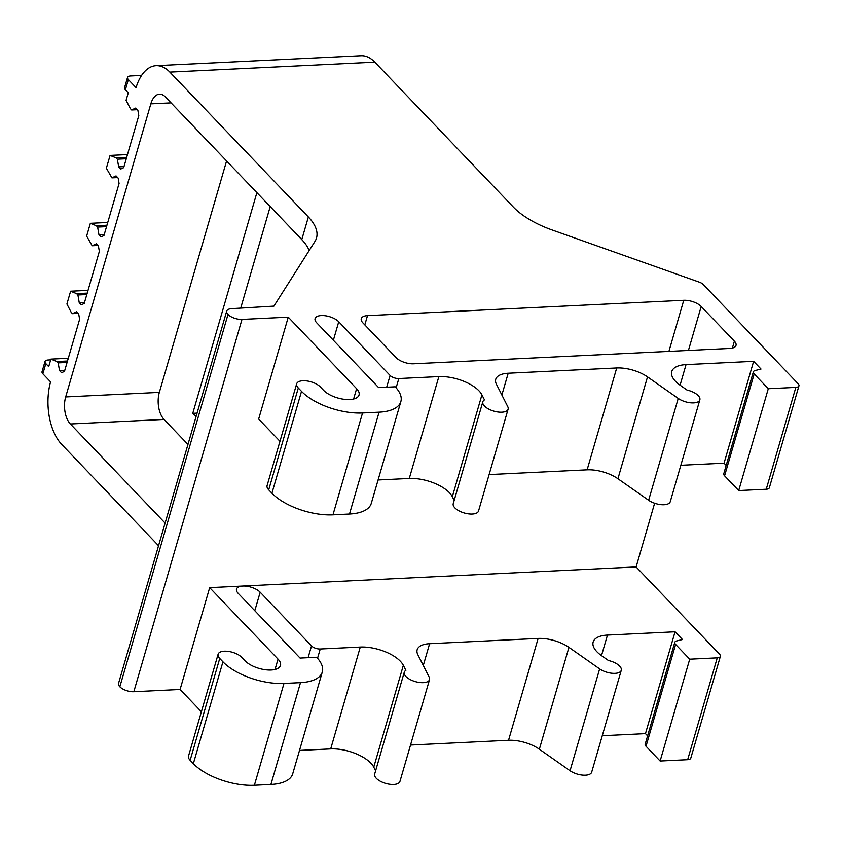 <?xml version="1.0" encoding="UTF-8"?>
<svg xmlns="http://www.w3.org/2000/svg" width="841" height="841" viewBox="0 0 841 841"><rect width="100%" height="100%" fill="white"/><g stroke="black" fill="none" stroke-linecap="round" stroke-linejoin="round"><path stroke-width="1.26" d="M242.471 586.04L209.682 587.628L278.035 659.134A19.753 8.82 -163.8 0 1 280.474 665.452A19.753 8.82 -163.8 0 1 265.293 669.73A19.753 8.82 -163.8 0 1 244.983 660.742L241.766 657.378A13.172 5.876 -163.8 0 0 228.226 651.386A13.172 5.876 -163.8 0 0 218.103 654.245A13.172 5.876 -163.8 0 0 219.732 658.45L222.939 661.814A46.087 20.573 -163.8 0 0 283.974 683.439L300.5 682.64A46.087 20.573 -163.8 0 0 322.303 671.991A46.087 20.573 -163.8 0 0 316.605 657.263L300.069 658.072L238.129 593.273A13.172 5.876 -163.8 0 1 236.51 589.068A13.172 5.876 -163.8 0 1 242.471 586.04A13.172 5.876 -163.8 0 1 242.996 586.009L636.122 566.939L719.56 654.224A6.591 2.943 -163.8 0 1 720.369 656.327A6.591 2.943 -163.8 0 1 717.257 657.851L689.715 659.186L675.607 644.427A6.591 2.943 -163.8 0 1 674.787 642.314A6.591 2.943 -163.8 0 1 676.585 640.979L682.44 639.517L675.06 631.791L607.465 635.071A30.287 13.519 -163.8 0 0 593.147 642.061A30.287 13.519 -163.8 0 0 601.578 655.696L608.453 660.521A13.172 5.876 -163.8 0 1 621.268 670.309A13.172 5.876 -163.8 0 1 615.055 673.347L615.034 673.347A13.172 5.876 -163.8 0 1 599.644 668.889L568.937 647.36A26.344 11.753 -163.8 0 0 538.135 638.435L429.614 643.701A26.334 11.753 -163.8 0 0 417.157 649.778A26.334 11.753 -163.8 0 0 417.84 654.687L429.194 677.152A13.172 5.876 -163.8 0 1 429.541 679.612A13.172 5.876 -163.8 0 1 415.254 681.578A13.172 5.876 -163.8 0 1 404.248 672.264A13.172 5.876 -163.8 0 1 405.888 670.351L403.344 665.315L373.761 767.16A30.287 13.519 -163.8 0 0 330.692 748.91L299.512 750.424M410.534 745.042L508.542 740.28A26.344 11.753 -163.8 0 1 539.354 749.205L570.051 770.734A13.172 5.876 -163.8 0 0 585.441 775.192A13.172 5.876 -163.8 0 1 585.441 775.192A13.172 5.876 -163.8 0 0 591.686 772.154L621.268 670.309M753.631 361.325L761.01 369.052L755.165 370.524A6.591 2.943 -163.8 0 0 753.368 371.859A6.591 2.943 -163.8 0 0 754.177 373.961L768.285 388.721L795.838 387.386A6.591 2.943 -163.8 0 0 798.95 385.861A6.591 2.943 -163.8 0 0 798.141 383.759L703.192 284.437A6.581 2.943 16.2 0 0 699.302 282.145L552.148 229.992A65.85 29.393 16.2 0 1 513.315 207.033L374.813 62.15L169.85 72.095L308.363 216.978A65.85 29.393 16.2 0 1 316.5 238.024A65.85 29.393 16.2 0 1 314.912 241.504L273.903 306.124L231.548 308.658A10.555 4.71 -163.8 0 0 226.713 311.086A10.555 4.71 -163.8 0 0 228.006 314.46A10.555 4.71 -163.8 0 0 241.987 319.412L288.253 317.162L356.616 388.679A19.753 8.82 -163.8 0 1 359.054 394.986A19.753 8.82 -163.8 0 1 343.874 399.265A19.753 8.82 -163.8 0 1 323.554 390.277L320.347 386.923A13.172 5.876 -163.8 0 0 306.807 380.931A13.172 5.876 -163.8 0 0 296.684 383.78A13.172 5.876 -163.8 0 0 298.303 387.995L301.52 391.349A46.087 20.573 -163.8 0 0 362.545 412.973L379.081 412.174A46.087 20.573 -163.8 0 0 400.873 401.535A46.087 20.573 -163.8 0 0 395.175 386.807L378.65 387.606L316.71 322.807A13.172 5.876 -163.8 0 1 315.081 318.602A13.172 5.876 -163.8 0 1 325.204 315.743A13.172 5.876 -163.8 0 1 338.744 321.746L390.098 375.454A6.591 2.943 -163.8 0 0 398.823 378.545L438.855 376.6A30.287 13.519 -163.8 0 1 481.925 394.86L484.469 399.885A13.172 5.876 16.2 0 0 482.818 401.798A13.172 5.876 16.2 0 0 493.825 411.123A13.172 5.876 16.2 0 0 508.111 409.147A13.172 5.876 16.2 0 0 507.775 406.697L496.421 384.232A26.334 11.753 -163.8 0 1 495.738 379.323A26.334 11.753 -163.8 0 1 508.195 373.236L616.716 367.969A26.344 11.753 -163.8 0 1 647.517 376.894L678.224 398.424L648.632 500.269A13.172 5.876 16.2 0 0 664.022 504.737A13.172 5.876 16.2 0 0 670.256 501.688L699.849 399.843A13.172 5.876 16.2 0 0 687.023 390.056L680.148 385.241A30.287 13.519 -163.8 0 1 671.728 371.606A30.287 13.519 -163.8 0 1 686.046 364.616L753.631 361.325L724.048 463.181L726.182 465.42M648.632 500.269L617.925 478.739A26.344 11.753 16.2 0 0 587.123 469.825L489.105 474.576M482.818 401.798L453.236 503.643A13.172 5.876 16.2 0 0 464.243 512.968A13.172 5.876 16.2 0 0 478.529 510.992L508.111 409.147M454.182 500.374L452.332 496.705A30.287 13.519 16.2 0 0 409.273 478.455L378.093 479.969M753.368 371.859L723.775 473.704A6.591 2.943 16.2 0 0 724.585 475.806L738.703 490.566L766.246 489.231A6.591 2.943 16.2 0 0 769.357 487.717L798.95 385.861M680.842 465.273L724.048 463.181M242.996 586.009A13.172 5.876 -163.8 0 1 260.174 592.201L311.517 645.92L308.1 657.673M403.344 665.315A30.287 13.519 -163.8 0 0 360.284 647.065L320.242 649.01A6.591 2.943 -163.8 0 1 311.517 645.92M68.3 358.266L50.902 359.107L48.715 366.634L45.824 363.617A6.581 2.943 -163.8 0 1 45.004 361.514L42.05 371.69A6.581 2.943 16.2 0 0 42.859 373.803L50.586 381.877L50.26 383.012A46.097 25.167 -92.8 0 0 61.687 444.395L158.539 545.714M768.285 388.721L738.703 490.566M720.369 656.327L690.787 758.172A6.591 2.943 -163.8 0 1 687.665 759.696L660.122 761.031L689.715 659.186M675.607 644.427L646.014 746.272L660.122 761.031M646.014 746.272A6.591 2.943 -163.8 0 1 645.194 744.169L674.787 642.314M675.06 631.791L645.467 733.636L647.612 735.875M602.261 735.738L645.467 733.636M241.987 319.412L133.824 691.722A10.555 4.71 -163.8 0 1 119.843 686.771A10.555 4.71 -163.8 0 1 118.539 683.397L226.713 311.086M209.682 587.628L180.09 689.473L201.388 711.759M288.253 317.162L258.66 419.018L279.969 441.304M219.732 658.45L190.14 760.296A13.172 5.876 -163.8 0 1 188.51 756.091L218.103 654.245M298.303 387.995L268.721 489.84A13.172 5.876 -163.8 0 1 267.091 485.625L296.684 383.78M190.14 760.296L193.346 763.66A46.087 20.573 -163.8 0 0 254.381 785.284L270.907 784.485A46.087 20.573 -163.8 0 0 292.71 773.846L322.303 671.991M268.721 489.84L271.927 493.194A46.087 20.573 -163.8 0 0 332.962 514.829L349.488 514.019A46.087 20.573 -163.8 0 0 371.28 503.381L400.873 401.535M375.612 770.829L373.761 767.16M141.593 75.417L130.649 75.953A6.581 2.943 -163.8 0 0 127.527 77.467L124.573 87.653A6.581 2.943 -163.8 0 0 125.383 89.756L128.274 92.783L126.087 100.31L130.366 108.615L131.648 109.961L135.779 108.005L137.861 110.192L138.797 115.595L123.68 167.653L120.768 169.03L118.676 166.854L117.351 159.191L116.069 157.845L110.076 155.417L106.365 168.2L111.927 177.861L116.047 175.906L118.139 178.082L119.075 183.496L103.948 235.554L101.036 236.931L98.954 234.755L97.619 227.091L96.337 225.745L90.355 223.317L86.634 236.1L92.195 245.761L96.326 243.806L98.408 245.982L99.354 251.396L84.226 303.454L81.314 304.831L79.233 302.644L77.898 294.981L76.615 293.646L70.623 291.217L68.436 298.734L66.912 304L71.191 312.316L72.473 313.661L76.594 311.706L78.686 313.882L79.622 319.296L64.494 371.344L61.582 372.731L59.501 370.545L58.166 362.881L56.883 361.535L50.902 359.107M169.85 72.095A46.097 25.167 -92.8 0 0 156.111 65.661A46.097 25.167 -92.8 0 0 136.4 86.518L136.063 87.653L128.347 79.569A6.581 2.943 -163.8 0 1 127.527 77.467M374.813 62.15A46.097 25.167 -92.8 0 0 361.073 55.716L156.111 65.661M678.224 398.424A13.172 5.876 16.2 0 0 693.615 402.881L693.615 402.881A13.172 5.876 16.2 0 0 699.849 399.843M734.382 341.183L701.194 306.471A13.172 5.876 16.2 0 0 683.754 300.29L367.506 315.638A13.172 5.876 16.2 0 0 361.283 318.676A13.172 5.876 16.2 0 0 362.902 322.891L396.09 357.604A13.172 5.876 16.2 0 0 413.53 363.785L729.778 348.437A13.172 5.876 16.2 0 0 736.001 345.399A13.172 5.876 16.2 0 0 734.382 341.183L732.374 348.079M133.824 691.722L180.09 689.473M636.122 566.939L654.624 503.233M429.541 679.612L399.948 781.457A13.172 5.876 -163.8 0 1 385.662 783.423A13.172 5.876 -163.8 0 1 374.655 774.109L404.248 672.264M308.363 216.978L301.782 239.611A65.85 29.393 -163.8 0 1 309.173 250.544M301.782 239.611L165.393 96.936A19.753 10.786 -92.8 0 0 159.506 94.181A19.753 10.786 -92.8 0 0 150.833 103.842L65.682 396.931A19.753 10.786 -92.8 0 0 70.381 423.98L165.12 523.081M187.964 444.458L164.048 419.438A19.753 10.786 -92.8 0 1 159.348 392.39L226.586 160.946M256.883 192.642L192.768 413.33L196.016 416.726M270.213 206.592L240.715 308.111M197.067 413.12L192.768 413.33M50.681 359.864L48.126 359.99A6.581 2.943 -163.8 0 0 45.004 361.514M67.501 361.02L56.883 361.535M67.08 362.45L58.166 362.881M64.81 370.292L59.501 370.545M78.202 313.378L72.473 313.661M88.021 290.366L70.623 291.217M87.222 293.131L76.615 293.646M86.812 294.55L77.898 294.981M84.531 302.392L79.233 302.644M97.924 245.477L92.195 245.761M107.753 222.466L90.355 223.317M106.954 225.23L96.337 225.745M106.534 226.649L97.619 227.091M104.263 234.492L98.954 234.755M117.656 177.588L111.927 177.861M127.475 154.576L110.076 155.417M126.676 157.33L116.069 157.845M126.266 158.76L117.351 159.191M123.984 166.592L118.676 166.854M137.377 109.687L131.648 109.961M429.614 643.701L423.286 665.473M538.135 638.435L508.542 740.28M568.937 647.36L539.354 749.205M599.644 668.889L570.051 770.734M686.046 364.616L680.075 385.178M754.177 373.961L724.585 475.806M795.838 387.386L766.246 489.231M717.257 657.851L687.665 759.696M607.465 635.071L601.494 655.644M228.006 314.46L119.843 686.771M278.035 659.134L275.028 669.468M356.616 388.679L353.609 399.012M222.939 661.814L193.346 763.66M301.52 391.349L271.927 493.194M283.974 683.439L254.381 785.284M362.545 412.973L332.962 514.829M300.5 682.64L270.907 784.485M379.081 412.174L349.488 514.019M260.174 592.201L254.802 610.703M338.744 321.746L333.372 340.237M390.098 375.454L386.681 387.217M320.242 649.01L317.541 658.293M398.823 378.545L396.122 387.827M360.284 647.065L330.692 748.91M438.855 376.6L409.273 478.455M481.925 394.86L452.332 496.705M508.195 373.236L501.867 395.007M616.716 367.969L587.123 469.825M647.517 376.894L617.925 478.739M688.422 350.445L701.194 306.471M683.754 300.29L668.91 351.391M367.506 315.638L364.815 324.889M171.059 102.865L150.833 103.842M159.348 392.39L65.682 396.931M164.048 419.438L70.381 423.98M45.824 363.617L42.859 373.803M128.347 79.569L125.383 89.756"/></g></svg>
